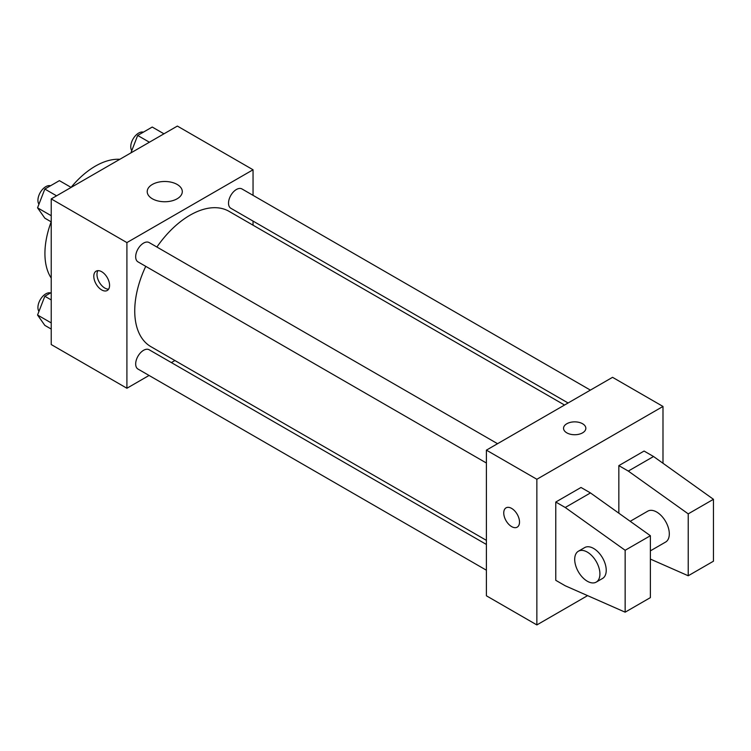 <?xml version="1.0" encoding="UTF-8"?>
<svg xmlns="http://www.w3.org/2000/svg" width="751" height="751" viewBox="0 0 751 751"><rect width="100%" height="100%" fill="white"/><g stroke="black" fill="none" stroke-linecap="round" stroke-linejoin="round"><path stroke-width="1.13" d="M51.228 278.086A71.354 41.192 -60 0 1 51.171 221.836M71.063 187.374A71.354 41.192 -60 0 1 119.803 159.306M149.064 375.453L126.91 388.248L51.228 344.549L51.228 198.902L177.367 126.074L253.049 169.773L253.049 195.344M174.917 360.527L171.359 362.583M145.741 266.342A78.132 45.107 120 0 0 134.739 310.905A78.132 45.107 120 0 0 150.913 346.671L486.404 540.363M564.536 405.033L229.046 211.341A78.132 45.107 120 0 0 156.893 247.032M253.049 221.094L253.049 225.197M126.91 388.248L126.91 242.592L253.049 169.773M590.389 390.107L241.972 188.952A11.152 6.44 120 0 0 233.383 191.937A11.152 6.44 120 0 0 228.52 203.164A11.152 6.44 120 0 0 230.829 208.262L568.094 402.987M486.404 544.466L149.139 349.75A11.152 6.44 120 0 0 140.55 352.735A11.152 6.44 120 0 0 135.678 363.963A11.152 6.44 120 0 0 137.987 369.06L486.404 570.216M486.404 463.02L137.987 261.864A11.152 6.44 -60 0 1 137.987 248.985A11.152 6.44 -60 0 1 149.139 242.554L497.556 443.71M126.91 242.592L51.228 198.902M152.35 198.78A17.536 10.129 180 0 1 147.215 191.618A17.536 10.129 180 0 1 164.751 181.489A17.536 10.129 180 0 1 182.296 191.618A17.536 10.129 180 0 1 171.463 200.977A17.536 10.129 180 0 1 152.35 198.78M109.571 285.38A11.152 6.44 60 0 1 107.262 290.477A11.152 6.44 60 0 1 96.109 284.047A11.152 6.44 60 0 1 96.109 271.167A11.152 6.44 60 0 1 104.708 274.153A11.152 6.44 60 0 1 109.571 285.38M108.623 289.163A11.152 6.44 60 0 1 99.292 282.207A11.152 6.44 60 0 1 97.93 270.651M587.592 595.627L536.862 624.926L486.404 595.796L486.404 450.14L612.544 377.321L662.992 406.451L662.992 463.273M582.579 432.848A11.152 6.44 180 0 1 570.431 434.247A11.152 6.44 180 0 1 563.55 428.295A11.152 6.44 180 0 1 574.703 421.855A11.152 6.44 180 0 1 585.846 428.295A11.152 6.44 180 0 1 582.579 432.848M536.862 624.926L536.862 479.269L486.404 450.14M536.862 479.269L662.992 406.451M585.846 428.295A11.152 6.44 0 0 0 574.703 421.865A11.152 6.44 0 0 0 563.55 428.295M506.061 507.845A11.152 6.44 -120 0 0 504.353 516.782A11.152 6.44 -120 0 0 511.638 526.601A11.152 6.44 60 0 1 504.343 516.782A11.152 6.44 60 0 1 506.061 507.845A11.152 6.44 60 0 1 517.204 514.285A11.152 6.44 60 0 1 517.204 527.155A11.152 6.44 60 0 1 511.628 526.611A11.152 6.44 -120 0 0 517.204 527.155M555.778 580.316L555.778 502.034L565.24 507.498L625.151 550.276L625.151 612.178L565.24 585.78L555.778 580.316M625.151 612.178L650.385 597.618L650.385 535.716L590.464 492.928L581.002 487.465L555.778 502.034M618.843 513.196L618.843 465.62L644.076 451.051L653.539 456.514L713.45 499.302L713.45 561.204L688.226 575.764L688.226 513.862L628.305 471.084L618.843 465.62M650.385 550.849L665.611 542.062A17.836 10.298 -120 0 0 665.611 521.457A17.836 10.298 -120 0 0 647.766 511.159L630.202 521.307M650.385 559.091L688.226 575.764M578.392 551.215L584.7 547.573A17.836 10.298 60 0 1 602.537 557.871A17.836 10.298 60 0 1 602.537 578.467L596.228 582.109A17.836 10.298 60 0 1 587.31 581.227A17.836 10.298 60 0 1 575.66 565.512A17.836 10.298 60 0 1 578.392 551.215A17.836 10.298 60 0 1 596.228 561.513A17.836 10.298 60 0 1 596.228 582.109M713.45 499.302L688.226 513.862M650.385 535.716L625.151 550.276M653.539 456.514L628.305 471.084M590.464 492.928L565.24 507.498M51.228 221.874L44.835 218.175L37.55 207.82L44.835 189.045L59.395 180.644L71.129 187.412M51.228 215.715L37.55 207.82M56.56 195.823L44.835 189.045M50.542 185.75A11.152 6.44 120 0 0 42.281 189.665A11.152 6.44 120 0 0 37.925 200.32A11.152 6.44 120 0 0 38.949 204.216M130.899 152.904L137.668 135.452L152.237 127.041L163.962 133.819M149.402 142.221L137.668 135.452M143.375 132.157A11.152 6.44 120 0 0 135.124 136.062A11.152 6.44 120 0 0 130.758 146.717A11.152 6.44 120 0 0 131.782 150.613M51.228 329.069L44.835 325.38L37.55 315.016L44.835 296.251L51.228 292.552M51.228 322.921L37.55 315.016M51.228 299.94L44.835 296.251M50.542 292.956A11.152 6.44 120 0 0 42.281 296.861A11.152 6.44 120 0 0 37.925 307.516A11.152 6.44 120 0 0 38.949 311.412"/></g></svg>
